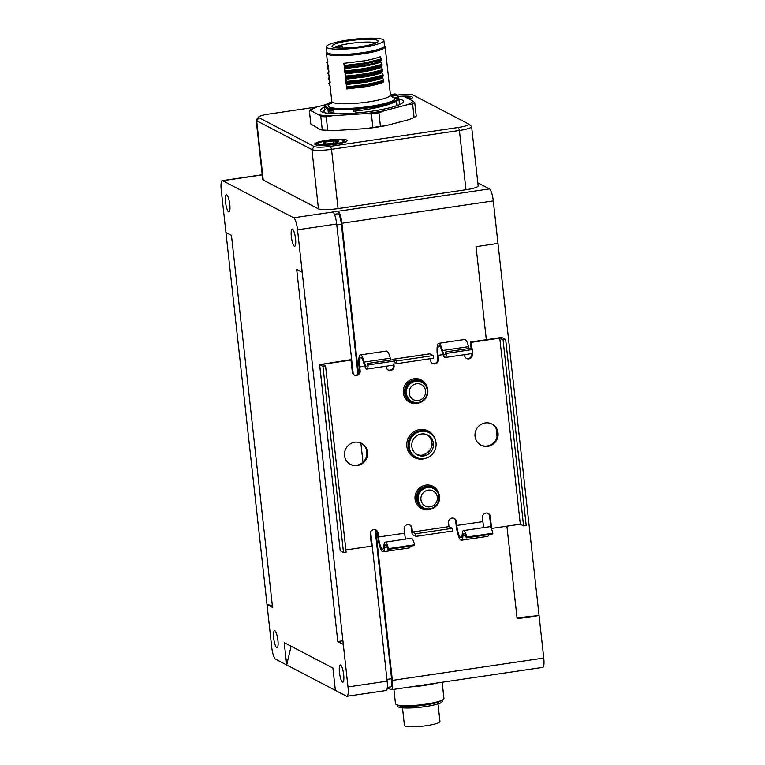 <?xml version="1.0" encoding="UTF-8"?>
<svg xmlns="http://www.w3.org/2000/svg" width="765" height="765" viewBox="0 0 765 765"><rect width="100%" height="100%" fill="white"/><g stroke="black" fill="none" stroke-linecap="round" stroke-linejoin="round"><path stroke-width="1.15" d="M471.077 348.18L470.399 342.041L499.105 337.805L502.376 337.757L505.665 339.478L503.054 339.861L499.765 338.14L520.305 524.197L491.599 528.433L490.279 516.471A4.064 3.902 -62.4 0 0 484.159 513.784A4.064 3.902 -62.4 0 0 482.447 517.628L482.887 521.615L456.791 525.469L456.342 521.481A4.064 3.902 -62.4 0 0 450.231 518.794A4.064 3.902 -62.4 0 0 448.52 522.638L448.959 526.626L412.421 532.019L411.981 528.032A4.064 3.902 -62.4 0 0 405.861 525.335A4.064 3.902 -62.4 0 0 404.149 529.189L404.589 533.176L378.484 537.02L378.044 533.033A4.064 3.902 -62.4 0 0 371.933 530.346A4.064 3.902 -62.4 0 0 370.222 534.19L371.541 546.153L345.876 549.939M497.374 432.598A11.915 11.456 -62.4 0 1 497.059 436.958L496.122 428.467A11.915 11.456 -62.4 0 1 497.374 432.598M427.817 390.16A11.485 11.045 117.6 0 0 406.951 386.688A11.485 11.045 117.6 0 0 422.969 401.042A11.485 11.045 117.6 0 0 427.817 390.16M421.802 382.223A10.834 10.414 117.6 0 0 421.754 382.194A10.834 10.414 117.6 0 0 406.435 390.083A10.834 10.414 117.6 0 0 411.733 401.396A10.834 10.414 117.6 0 0 411.78 401.424M439.55 496.475A11.485 11.045 117.6 0 0 418.685 493.004A11.485 11.045 117.6 0 0 434.702 507.348A11.485 11.045 117.6 0 0 439.55 496.475M433.535 488.539A10.834 10.414 117.6 0 0 433.487 488.51A10.834 10.414 117.6 0 0 418.168 496.389A10.834 10.414 117.6 0 0 423.466 507.711A10.834 10.414 117.6 0 0 423.514 507.74M503.054 339.861L523.595 525.909L526.205 525.526L505.665 339.478M466.258 358.336A4.064 3.902 117.6 0 0 471.718 353.994L472.378 354.338L472.168 352.445M471.689 348.094L471.058 342.385L499.765 338.14M472.378 354.338A4.064 3.902 -62.4 0 1 466.583 358.517A4.064 3.902 -62.4 0 1 464.546 355.495L464.451 354.654M432.33 363.337A4.064 3.902 117.6 0 0 437.79 359.005L438.45 359.349L438.01 355.362A10.834 2.429 81.6 0 1 439.053 346.019A10.834 2.429 81.6 0 1 442.122 351.766A10.834 2.429 81.6 0 0 445.182 357.504L471.278 353.65A10.834 2.429 81.6 0 0 472.56 349.509L446.464 353.363A10.834 2.429 81.6 0 1 445.182 357.504M438.45 359.349A4.064 3.902 -62.4 0 1 432.655 363.528A4.064 3.902 -62.4 0 1 430.619 360.506L430.418 358.689M387.96 369.887A4.064 3.902 117.6 0 0 393.42 365.555L394.08 365.899L393.87 363.997M394.08 365.899A4.064 3.902 -62.4 0 1 388.285 370.078A4.064 3.902 -62.4 0 1 386.249 367.057L386.153 366.215M357.953 374.276L341.391 224.231A9.476 2.132 -98.4 0 0 338.063 213.731L338.092 211.245A10.834 2.429 81.6 0 1 341.898 223.246L358.517 373.731A4.064 3.902 117.6 0 0 359.493 370.566L360.152 370.91L359.713 366.923A10.834 2.429 81.6 0 1 360.755 357.58A10.834 2.429 81.6 0 1 363.824 363.318A10.834 2.429 81.6 0 0 366.884 369.065L392.981 365.211A10.834 2.429 81.6 0 0 394.262 361.07L368.166 364.924A10.834 2.429 81.6 0 1 366.884 369.065M360.152 370.91A4.064 3.902 -62.4 0 1 354.358 375.089A4.064 3.902 -62.4 0 1 352.321 372.067L351.001 360.105L350.341 359.76L319.598 364.637L340.195 550.59M340.138 550.685L343.504 552.493L346.115 552.11L325.574 366.062L322.285 364.341L351.001 360.105M498.034 432.942A11.915 11.456 -62.4 0 1 481.032 445.201A11.915 11.456 -62.4 0 1 476.385 429.337A11.915 11.456 -62.4 0 1 498.034 432.942M367.535 452.201A11.915 11.456 -62.4 0 1 350.533 464.46A11.915 11.456 -62.4 0 1 345.895 448.596A11.915 11.456 -62.4 0 1 367.535 452.201M361.223 443.174A11.915 11.456 -62.4 0 1 362.973 462.213L360.86 443.002M358.517 373.731A4.064 3.902 -62.4 0 1 354.032 374.898M375.672 529.858A4.064 3.902 -62.4 0 1 375.758 529.915L392.369 680.401A10.834 2.429 81.6 0 1 391.326 689.743A10.834 2.429 81.6 0 1 390.915 689.657L387.281 687.764M491.12 528.185L491.599 528.433M523.595 525.909L520.305 524.197M325.574 366.062L322.964 366.445L319.598 364.637M448.959 526.626L452.249 528.338L452.536 530.996L415.997 536.389L412.708 534.678A2.706 0.612 81.6 0 1 411.761 531.675L411.321 527.687A4.064 3.902 117.6 0 0 409.6 524.847M429.691 353.889A2.706 0.612 81.6 0 1 429.777 353.841A2.706 0.612 81.6 0 1 429.882 353.86L433.172 355.582L433.468 358.24L396.93 363.633L394.185 362.199M452.249 528.338L415.701 533.731L415.997 536.389M412.421 532.019L415.701 533.731M394.262 361.07L393.535 359.627L367.439 363.48L368.166 364.924M367.439 363.48A8.119 1.826 81.6 0 1 366.483 366.387A8.119 1.826 81.6 0 1 364.188 362.075A13.541 3.041 81.6 0 0 360.363 354.903L386.459 351.049A13.541 3.041 81.6 0 1 390.293 358.221L364.188 362.075M359.493 370.566L359.053 366.578A13.541 3.041 81.6 0 1 360.363 354.903M390.839 360.028A8.119 1.826 81.6 0 1 390.293 358.221M392.981 359.713A2.706 0.612 81.6 0 1 393.239 359.234A2.706 0.612 81.6 0 1 393.344 359.254L396.633 360.975L396.93 363.633M393.42 365.555L393.363 365.001M472.56 349.509L471.833 348.075L445.737 351.919L446.464 353.363M445.737 351.919A8.119 1.826 81.6 0 1 444.79 354.826A8.119 1.826 81.6 0 1 442.486 350.523A13.541 3.041 81.6 0 0 438.661 343.342L464.757 339.488A13.541 3.041 81.6 0 1 468.591 346.669L442.486 350.523M437.79 359.005L437.351 355.017A13.541 3.041 81.6 0 1 438.661 343.342M469.136 348.467A8.119 1.826 81.6 0 1 468.591 346.669M470.399 342.041L471.058 342.385M471.718 353.994L471.661 353.44M490.91 527.812L489.619 516.126A4.064 3.902 117.6 0 0 487.898 513.296M483.929 527.554A10.834 2.429 81.6 0 1 482.887 521.615M456.791 525.469A10.834 2.429 81.6 0 0 460.999 537.556A10.834 2.429 81.6 0 0 462.242 534.066A10.834 2.429 81.6 0 1 463.494 530.566L489.59 526.722A10.834 2.429 81.6 0 1 492.842 533.215L492.364 534.037L466.268 537.891A8.119 1.826 81.6 0 0 463.886 533.253A8.119 1.826 81.6 0 0 462.949 535.863A13.541 3.041 81.6 0 1 461.391 540.233A13.541 3.041 81.6 0 1 456.131 525.125L455.691 521.137A4.064 3.902 117.6 0 0 453.97 518.297M488.682 534.582A13.541 3.041 81.6 0 1 487.496 536.38L461.391 540.233M463.494 530.566A10.834 2.429 81.6 0 1 466.746 537.068L466.268 537.891M405.632 539.115A10.834 2.429 81.6 0 1 404.589 533.176M378.484 537.02A10.834 2.429 81.6 0 0 382.701 549.107A10.834 2.429 81.6 0 0 383.944 545.617A10.834 2.429 81.6 0 1 385.197 542.127L411.293 538.273A10.834 2.429 81.6 0 1 414.544 544.776L414.066 545.598L387.97 549.452A8.119 1.826 81.6 0 0 385.589 544.804A8.119 1.826 81.6 0 0 384.652 547.424A13.541 3.041 81.6 0 1 383.093 551.785A13.541 3.041 81.6 0 1 377.834 536.686L377.394 532.698A4.064 3.902 117.6 0 0 375.758 529.915M410.384 546.143A13.541 3.041 81.6 0 1 409.199 547.941L383.093 551.785M385.197 542.127A10.834 2.429 81.6 0 1 388.448 548.629L387.97 549.452M496.122 428.467A11.915 11.456 117.6 0 0 491.723 423.906M480.707 445.02A11.915 11.456 117.6 0 0 497.059 436.958M350.207 464.288A11.915 11.456 117.6 0 0 362.973 462.213M433.401 443.365A11.188 10.767 117.6 0 0 413.071 439.971A11.188 10.767 117.6 0 0 428.677 453.961A11.188 10.767 117.6 0 0 433.401 443.365M436.012 442.973A13.904 13.368 117.6 0 0 429.041 432.627A13.904 13.368 117.6 0 0 410.757 438.766A13.904 13.368 117.6 0 0 416.179 457.279A13.904 13.368 117.6 0 0 430.15 456.141A13.904 13.368 117.6 0 0 436.012 442.973M433.172 355.582L396.633 360.975M343.504 552.493L322.964 366.445M414.544 544.776L388.448 548.629M492.842 533.215L466.746 537.068M353.267 374.228L336.676 224.021A10.834 2.429 -98.4 0 0 332.88 212.01L337.767 211.073M302.223 272.321L297.528 229.796A10.834 2.429 -98.4 0 0 293.731 217.796L222.711 180.731A10.834 2.429 -98.4 0 0 222.299 180.645A10.834 2.429 -98.4 0 0 221.248 189.988L271.718 647.142A10.834 2.429 -98.4 0 0 275.524 659.143L346.545 696.207A10.834 2.429 -98.4 0 0 346.956 696.284A10.834 2.429 -98.4 0 0 347.999 686.951L302.223 272.321L296.705 269.443L337.786 641.539L342.902 640.783M346.956 696.284L386.105 690.508A10.834 2.429 -98.4 0 0 387.147 681.166L370.662 531.818M415.663 381.209A10.834 10.414 -62.4 0 1 426.067 396.662A10.834 10.414 -62.4 0 1 406.521 390.131A10.834 10.414 -62.4 0 1 415.663 381.209M427.396 487.525A10.834 10.414 -62.4 0 1 437.81 502.978A10.834 10.414 -62.4 0 1 418.264 496.437A10.834 10.414 -62.4 0 1 427.396 487.525M391.326 689.743L542.701 667.396A10.834 2.429 -98.4 0 0 543.752 658.053L539.057 615.529L517.13 618.761L506.908 526.167M325.049 109.558L323.585 111.097L324.838 112.436A37.638 5.9 -6.3 0 0 325.039 112.847M399.521 104.623A37.638 5.9 -6.3 0 0 399.626 104.059A37.638 5.9 -6.3 0 0 399.473 103.619M324.35 107.167A41.693 6.531 -6.3 0 0 321.769 111.814A41.693 6.531 -6.3 0 0 322.314 112.073A41.693 6.531 -6.3 0 0 362.686 112.379A41.693 6.531 -6.3 0 0 402.007 103.265A41.693 6.531 -6.3 0 0 398.947 98.934M325.737 104.652L316.481 107.071A51.446 8.061 173.7 0 0 310.992 110.734L318.986 114.903A51.446 8.061 173.7 0 0 332.976 115.687L364.475 113.717A51.446 8.061 -6.3 0 0 383.954 110.839L407.458 104.69A51.446 8.061 173.7 0 0 412.947 101.037L404.943 96.859A51.446 8.061 173.7 0 0 402.639 96.591L403.93 96.715M397.943 96.247A51.446 8.061 173.7 0 1 402.639 96.591M385.598 125.718A51.446 8.061 173.7 0 1 366.119 128.596L372.861 127.459A54.152 8.492 -6.3 0 0 380.435 126.34L385.598 125.718L409.103 119.579L414.114 117.533L412.622 104.069L407.458 104.69M412.622 104.069A54.152 8.492 -6.3 0 0 414.754 102.653L412.947 101.037M403.289 96.667L404.943 96.859M383.954 110.839L378.943 112.885A54.152 8.492 173.7 0 1 371.379 113.995L364.475 113.717M316.481 107.071L311.47 109.118A54.152 8.492 -6.3 0 0 309.337 110.543L310.82 123.997L320.631 129.792L322.285 129.983L320.803 116.519L318.986 114.903M320.803 116.519A54.152 8.492 -6.3 0 0 326.234 116.825L332.976 115.687M310.992 110.734L309.337 110.543M414.114 117.533A54.152 8.492 -6.3 0 0 416.246 116.108L414.754 102.653M334.621 130.566A51.446 8.061 173.7 0 1 322.935 130.06L322.285 129.983A54.152 8.492 -6.3 0 0 327.716 130.289L334.621 130.566L366.119 128.596M327.716 130.289L326.234 116.825M372.861 127.459L371.379 113.995M380.435 126.34L378.943 112.885M396.088 106.058L396.758 101.076C388.285 105.58 373.827 108.974 353.363 111.279L358.46 112.809M328.376 113.354L327.889 108.955A37.523 5.881 -6.3 0 0 333.569 109.72A0.65 0.488 -85.8 0 1 333.989 108.965L333.722 109.72L353.162 109.472L353.344 108.716L361.979 107.932L362.055 108.668L353.162 109.472A37.523 5.881 -6.3 0 0 362.055 108.668C379.679 106.584 391.47 103.897 397.408 100.617A37.504 7.009 -6.9 0 1 396.758 101.076L397.245 105.532M324.743 110.466L324.331 106.918A37.523 5.881 -6.3 0 0 324.37 107.119L324.743 110.466L323.585 111.097M397.389 95.09A13.541 2.123 173.7 0 1 412.985 94.984L468.218 123.815A13.541 2.123 173.7 0 1 468.419 123.94A13.541 2.123 173.7 0 1 458.455 127.459L330.576 146.335A13.541 2.123 173.7 0 1 314.233 146.545L259 117.724A13.541 2.123 173.7 0 1 258.723 116.921A13.541 2.123 173.7 0 1 268.764 114.081L316.834 106.985M334.86 144.384A16.247 2.544 173.7 0 1 314.769 144.107A16.247 2.544 173.7 0 1 330.633 139.794A16.247 2.544 173.7 0 1 347.061 140.54A16.247 2.544 173.7 0 1 334.86 144.384M399.674 96.342A16.247 2.544 173.7 0 1 412.45 97.432A16.247 2.544 173.7 0 1 409.533 99.259M486.32 339.689L476.05 246.665L497.977 243.423L493.282 200.899A10.834 2.429 -98.4 0 0 489.476 188.898L477.819 182.816M225.579 202.266A8.664 1.951 81.6 0 1 226.421 194.798A8.664 1.951 81.6 0 1 229.615 203.079A8.664 1.951 81.6 0 1 228.955 211.934A8.664 1.951 81.6 0 1 225.579 202.266M273.707 638.153A8.664 1.951 81.6 0 1 274.539 630.685A8.664 1.951 81.6 0 1 277.733 638.966A8.664 1.951 81.6 0 1 277.073 647.821A8.664 1.951 81.6 0 1 273.707 638.153M291.341 236.586A8.664 1.951 81.6 0 1 292.182 229.108A8.664 1.951 81.6 0 1 295.367 237.399A8.664 1.951 81.6 0 1 294.707 246.254A8.664 1.951 81.6 0 1 291.341 236.586M339.459 672.473A8.664 1.951 81.6 0 1 340.301 664.995A8.664 1.951 81.6 0 1 343.495 673.286A8.664 1.951 81.6 0 1 342.835 682.141A8.664 1.951 81.6 0 1 339.459 672.473M517.025 617.843L539.057 615.529L497.977 243.423M387.32 687.391L390.647 686.903A9.476 2.132 -98.4 0 0 391.565 678.727L375.108 529.686M366.846 454.773L366.205 449.055M334.41 214.267L338.063 213.731M262.252 175.118L261.859 174.956A10.834 2.429 -98.4 0 0 261.448 174.869L222.299 180.645M471.613 126.617L478.154 185.885A16.247 2.544 173.7 0 1 465.952 189.73L338.063 208.606A16.247 2.544 173.7 0 1 318.46 208.855L263.227 180.033A16.247 2.544 173.7 0 1 262.739 179.507L256.199 120.229A16.247 2.544 -6.3 0 0 256.677 120.765L311.919 149.586A16.247 2.544 -6.3 0 0 331.522 149.338L459.411 130.461A16.247 2.544 -6.3 0 0 471.613 126.617A16.247 2.544 -6.3 0 0 471.364 126.235L468.419 123.94M272.34 605.555L267.023 604.618L272.55 607.496L231.47 235.4L225.943 232.512M291.102 646.234L286.703 664.976L284.236 642.648L332.899 668.046L335.366 690.374M343.303 644.426L337.786 641.539M416.476 383.791A8.501 8.176 -62.4 0 1 424.957 395.266A8.501 8.176 -62.4 0 1 410.767 397.36A8.501 8.176 -62.4 0 1 416.476 383.791M402.486 707.816L404.417 725.354A17.872 2.802 -6.3 0 0 422.49 726.176A17.872 2.802 -6.3 0 0 439.942 721.433L438.01 703.896M443.126 699.564L441.472 700.721A22.529 3.529 173.7 0 1 425.302 704.986A22.529 3.529 173.7 0 1 398.412 705.473L396.547 704.699A24.365 3.815 -6.3 0 0 425.636 704.173A24.365 3.815 -6.3 0 0 443.126 699.564A24.365 3.815 -6.3 0 0 443.939 698.416L442.151 682.237M437.274 682.954A30.629 4.8 173.7 0 1 411.168 686.807M442.266 700.157L442.39 701.256A22.51 3.529 173.7 0 1 420.396 707.233A22.51 3.529 173.7 0 1 397.637 706.2L397.513 705.101M393.908 689.361L395.495 703.762A24.365 3.815 -6.3 0 0 396.547 704.699M428.218 490.107A8.501 8.176 -62.4 0 1 436.7 501.582A8.501 8.176 -62.4 0 1 422.5 503.676A8.501 8.176 -62.4 0 1 428.218 490.107M258.723 116.921L256.351 119.809A16.247 2.544 -6.3 0 0 256.199 120.229M334.228 47.487A22.472 3.519 173.7 0 1 334.764 47.21L337.336 47.181A3.251 0.507 -6.3 0 0 340.607 46.828A3.251 0.507 -6.3 0 0 342.223 46.206A3.251 0.507 -6.3 0 0 340.645 45.938L338.073 45.977A22.472 3.519 173.7 0 1 358.986 42.467A22.472 3.519 173.7 0 1 376.294 42.85M334.802 47.612L334.764 47.21A22.472 3.519 -6.3 0 1 338.073 45.977M332.737 46.99A23.199 3.634 173.7 0 1 332.077 46.388A23.199 3.634 173.7 0 1 354.702 40.076A23.199 3.634 173.7 0 1 378.149 41.3A23.199 3.634 173.7 0 1 357.647 47.048A23.199 3.634 173.7 0 1 332.737 46.99M330.652 86.875L328.864 83.528L330.174 82.477M328.309 65.608L326.512 62.261L327.822 61.21M328.893 70.925L327.104 67.578L328.405 66.526M329.476 76.242L327.688 72.895L328.998 71.843M330.069 81.559L328.271 78.212L329.581 77.16M328.204 111.833L333.856 112.264L333.683 110.753L328.042 110.323M353.201 109.758L353.363 111.279M398.9 98.456L398.928 98.704A37.523 5.881 -6.3 0 1 397.408 100.617A0.65 0.612 57.1 0 0 396.719 100.024L398.211 98.226L396.815 95.281A1.081 0.612 -17.6 0 1 397.752 95.788M398.852 98.398L398.211 98.226L398.852 98.398M331.8 101.975A36.873 5.776 -6.3 0 0 324.943 106.402L324.37 107.119L327.889 108.955L328.424 108.219A36.873 5.776 -6.3 0 0 333.989 108.965L353.344 108.716M333.683 110.753L334.171 113.755M398.919 98.647L399.55 104.566M390.504 95.29A1.081 1.061 138.2 0 0 391.441 95.635L396.815 95.281L394.836 93.961A1.081 1.042 -62.4 0 1 395.457 94.066A1.081 1.081 0 0 0 394.797 93.952L394.759 93.971M390.456 95.003A30.61 4.8 173.7 0 1 391.441 95.635L396.595 94.879A1.081 1.042 -62.4 0 1 397.676 95.501M390.705 95.883A1.081 0.583 155.3 0 0 391.565 96.055L394.692 98.006L397.542 97.585A1.081 0.612 -17.6 0 1 398.479 98.083M398.67 98.245L394.912 98.408L390.762 96.008L390.446 94.937A29.51 4.628 173.7 0 1 368.567 101.869A29.51 4.628 173.7 0 1 368.281 101.917A29.51 4.628 173.7 0 1 331.781 101.41L331.102 103.677M345.082 66.45L344.365 67.722L364.245 65.312C371.073 64.088 376.581 62.701 380.769 61.152L381.505 60.005L380.291 56.753C376.093 58.312 370.585 59.699 363.757 60.913L343.877 63.323L345.082 66.45L364.781 64.002L381.505 60.005M363.757 60.913L364.666 62.979L381.391 58.982M364.245 65.312L364.666 62.979L344.977 65.427M343.877 63.323L344.365 67.722M345.56 70.743L344.948 73.038L344.46 68.64L345.56 70.743C359.665 69.625 371.809 67.473 381.984 64.298L380.874 62.07C376.686 63.619 371.178 65.006 364.341 66.23L344.46 68.64M344.948 73.038L364.829 70.629C371.656 69.405 377.174 68.018 381.362 66.469L382.098 65.321C371.924 68.496 359.78 70.638 345.675 71.767M382.098 65.321L381.984 64.298M346.143 76.06L345.541 78.355L345.053 73.956L346.143 76.06C360.258 74.941 372.392 72.79 382.567 69.615L381.458 67.387C377.269 68.936 371.761 70.323 364.934 71.547L345.053 73.956M345.541 78.355L365.412 75.936C372.249 74.721 377.757 73.335 381.945 71.776L382.682 70.629C372.507 73.803 360.363 75.955 346.258 77.083M382.682 70.629L382.567 69.615M346.736 81.377L346.124 83.672L345.637 79.273L346.736 81.377C360.841 80.258 372.985 78.107 383.16 74.932L382.051 72.704C377.862 74.253 372.345 75.639 365.517 76.863L345.637 79.273M346.124 83.672L366.005 81.253C372.832 80.038 378.34 78.652 382.529 77.093L383.265 75.945C373.091 79.12 360.956 81.272 346.841 82.4M383.265 75.945L383.16 74.932M347.32 86.694L346.708 88.989L346.229 84.59L347.32 86.694C361.424 85.565 373.569 83.423 383.743 80.249L382.634 78.02C378.445 79.57 372.938 80.956 366.1 82.18L346.229 84.59M346.708 88.989L366.588 86.569C373.416 85.355 378.933 83.959 383.122 82.41L383.858 81.262C373.683 84.437 361.539 86.588 347.434 87.707M383.858 81.262L383.743 80.249M326.923 52.336L326.76 52.536A29.51 4.628 -6.3 0 0 326.473 53.311A29.51 4.628 -6.3 0 0 362.973 53.808A29.51 4.628 -6.3 0 0 385.139 46.828A29.51 4.628 -6.3 0 0 384.68 46.139L384.479 45.986M326.301 46.866L326.894 52.183A28.974 4.542 -6.3 0 0 327.764 53.129A28.974 4.542 -6.3 0 0 359.483 53.129A28.974 4.542 -6.3 0 0 384.479 45.824L383.896 40.507A28.974 4.542 -6.3 0 0 354.606 39.178A28.974 4.542 -6.3 0 0 326.301 46.866A28.974 4.542 -6.3 0 0 327.171 47.812A28.974 4.542 -6.3 0 0 358.89 47.812A28.974 4.542 -6.3 0 0 383.896 40.507M323.499 143.524L325.507 142.061L333.043 140.942L338.455 141.248L337.891 142.137M325.708 143.81L325.507 142.061M333.301 143.246L333.043 140.942M332.832 143.323A7.88 1.234 173.7 0 1 323.423 143.495A7.88 1.234 173.7 0 1 330.786 141.095A7.88 1.234 173.7 0 1 338.484 141.831A7.88 1.234 173.7 0 1 332.832 143.323M438.01 355.362L443.021 354.625M359.713 366.923L364.723 366.186M435.352 440.018A14.984 14.411 117.6 0 0 417.308 430.112A14.984 14.411 117.6 0 0 407.401 449.084A14.984 14.411 117.6 0 0 425.847 458.225M438.976 493.951A12.565 12.087 117.6 0 0 423.848 485.546A12.565 12.087 117.6 0 0 415.519 501.496A12.565 12.087 117.6 0 0 431.068 509.098M427.243 387.635A12.565 12.087 117.6 0 0 412.106 379.23A12.565 12.087 117.6 0 0 403.786 395.18A12.565 12.087 117.6 0 0 419.335 402.792M489.619 516.126L490.279 516.471M455.691 521.137L456.342 521.481M411.321 527.687L411.981 528.032M377.394 532.698L378.044 533.033M422.06 381.611L421.008 381.066A11.485 11.045 117.6 0 0 405.899 386.134A11.485 11.045 117.6 0 0 410.375 401.434L411.427 401.979M433.793 487.927L432.741 487.382A11.485 11.045 117.6 0 0 417.633 492.45A11.485 11.045 117.6 0 0 422.117 507.74L423.169 508.295M416.667 454.429A11.188 10.767 117.6 0 0 426.985 434.654M429.041 432.627L427.989 432.082A13.904 13.368 117.6 0 0 409.705 438.221A13.904 13.368 117.6 0 0 415.127 456.724L416.179 457.279M429.882 353.86L393.344 359.254M340.215 550.781L319.674 364.723M387.243 547.042L384.652 547.424M465.541 535.481L462.949 535.863M336.676 224.021L297.528 229.796M387.147 681.166L347.999 686.951M543.752 658.053L392.369 680.401M341.898 223.246L493.282 200.899M489.476 188.898L338.092 211.245M386.956 679.406L391.565 678.727M336.782 224.91L341.391 224.231M261.859 174.956L222.711 180.731M332.88 212.01L293.731 217.796M428.84 684.665A24.365 3.815 173.7 0 1 410.528 686.903M263.227 180.033L256.677 120.765L259 117.724M318.46 208.855L311.919 149.586L314.233 146.545M338.063 208.606L331.522 149.338L330.576 146.335M465.952 189.73L459.411 130.461L458.455 127.459M403.595 96.686A13.263 2.075 173.7 0 1 408.481 98.704M337.413 47.937L337.336 47.181M334.018 113.746L333.856 112.264M361.979 107.932C379.297 105.876 390.877 103.246 396.719 100.024M324.943 106.402L328.424 108.219M394.836 93.961L390.408 94.602L394.836 93.961M331.503 103.093A33.574 5.259 173.7 0 0 335.787 108.305A33.574 5.259 173.7 0 0 370.031 106.373A33.574 5.259 173.7 0 0 394.912 98.408L394.692 98.006M327.697 140.645A13.263 2.075 173.7 0 1 343.6 141.525A13.263 2.075 173.7 0 1 321.453 144.795A13.263 2.075 173.7 0 1 327.697 140.645M415.854 454.056C422.452 459.124 434.281 448.998 431.776 442.486C431.259 438.728 429.404 435.974 426.21 434.204M393.239 359.234L429.777 353.841M411.14 98.628L409.256 97.174L403.327 96.658M342.433 48.109L342.223 46.206M331.8 101.946L324.943 105.35L324.331 106.918M398.622 98.293L397.743 95.615A1.081 1.081 0 0 0 397.207 94.984L395.457 94.066M326.473 53.311L331.781 101.41M385.139 46.828L390.446 94.937M345.895 142.28L344.738 140.645L341.123 139.852L327.63 140.626C319.531 142.28 316.002 143.304 317.064 143.705L316.289 145.551"/></g></svg>
